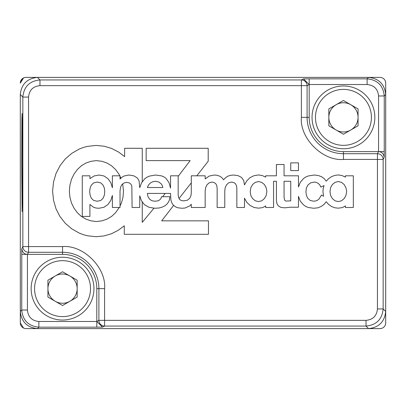 <?xml version="1.0" encoding="UTF-8"?>
<svg xmlns="http://www.w3.org/2000/svg" width="406" height="406" viewBox="0 0 406 406"><rect width="100%" height="100%" fill="white"/><g stroke="black" fill="none" stroke-linecap="round" stroke-linejoin="round"><path stroke-width="0.61" d="M69.857 301.298A14.616 14.616 0 0 0 69.857 275.984A14.616 14.616 0 0 0 47.933 288.641A14.616 14.616 0 0 0 69.857 301.298M31.145 288.641A31.399 31.399 0 0 1 62.549 257.242A31.399 31.399 0 0 1 93.948 288.641A31.399 31.399 0 0 1 62.549 320.045A31.399 31.399 0 0 1 31.145 288.641A31.399 31.399 0 0 0 62.549 320.045A31.399 31.399 0 0 0 93.948 288.641M62.549 271.761L77.165 280.201L77.165 297.08L62.549 305.52L47.933 297.08L47.933 280.201L62.549 271.761M350.754 130.021A14.616 14.616 0 0 0 350.754 104.707A14.616 14.616 0 0 0 328.83 117.364A14.616 14.616 0 0 0 350.754 130.021M312.041 117.364A31.399 31.399 0 0 1 343.446 85.96A31.399 31.399 0 0 1 374.845 117.364A31.399 31.399 0 0 1 343.446 148.763A31.399 31.399 0 0 1 312.041 117.364M343.446 100.485L358.062 108.925L358.062 125.804L343.446 134.239L328.83 125.804L328.83 108.925L343.446 100.485M21.67 162.552L22.097 211.653L22.442 192.013L22.442 133.097L22.097 113.457L21.894 119.232L21.67 162.552M102.515 327.109L96.806 327.16L96.806 321.481L38.874 321.481L38.874 327.16L37.428 328.606L368.567 328.606C378.894 327.515 384.604 321.806 385.69 311.478L383.152 308.936C382.132 319.339 376.428 325.049 366.024 326.064L104.606 326.064A5.709 5.709 -116.6 0 1 98.902 320.354L96.806 321.481L102.515 327.109L104.606 326.064L104.606 288.641C106.489 267.833 83.357 244.701 62.549 246.584L28.552 246.584L28.552 97.07C29.227 90.132 33.033 86.326 39.971 85.651L301.384 85.651L301.384 117.364C299.506 138.172 322.633 161.304 343.446 159.421L377.443 159.421L377.443 308.936C376.763 315.873 372.957 319.679 366.024 320.354L366.024 326.064L368.567 328.606M37.428 328.606C27.1 327.515 21.391 321.806 20.3 311.478L20.3 94.527C21.391 84.199 27.1 78.49 37.428 77.399L368.567 77.399C378.894 78.49 384.604 84.199 385.69 94.527L385.69 311.478M384.249 151.621L384.198 157.33C383.68 153.717 381.802 151.814 378.565 151.621L343.446 151.621A34.256 34.256 0 0 1 309.189 117.364L309.189 84.524L367.12 84.524C374.073 85.204 377.89 89.021 378.565 95.973L378.565 151.621L384.249 151.621L384.249 95.973L378.565 95.973M303.48 78.896L309.189 78.845L309.189 84.524L303.48 78.896L301.384 79.941A5.709 5.709 63.4 0 1 307.093 85.651L301.384 85.651L301.384 79.941L39.971 79.941L39.971 85.651M96.806 327.16L38.874 327.16C28.471 326.145 22.761 320.435 21.746 310.032L21.797 248.675C22.31 252.288 24.187 254.186 27.425 254.384L62.549 254.384A34.256 34.256 0 0 1 96.806 288.641L96.806 321.4M290.747 170.591L298.471 170.591L298.471 162.867L290.747 162.867L290.747 170.591M226.604 184.74L225.218 187.516L224.782 190.729L224.782 207.481L217.144 207.481L217.144 188.211L216.799 185.781L215.84 183.786L214.19 182.573L211.851 182.05L209.166 182.832L206.994 184.74L205.69 187.516L205.172 190.729L205.172 207.481L191.282 207.481L191.282 204.264L189.724 205.918L185.121 208.004L182.086 208.263L178.092 207.826L176.092 207.136L174.357 206.004L172.799 204.528L171.672 202.533L170.885 200.016L170.54 193.418L147.368 193.418L147.977 196.631L149.535 199.148L151.88 200.711L154.914 201.234L157.868 200.884L159.776 199.843L160.994 198.453L161.517 196.717L169.931 196.717L169.327 200.275L168.368 202.183L166.978 204.096L164.983 205.746L162.385 207.045L159.081 208.004L154.914 208.263L149.017 207.304L144.414 204.7L141.374 200.625L139.73 195.768L139.73 207.481L132.092 207.481L131.828 186.044L130.96 184.217L129.311 182.918L126.799 182.395L124.19 182.918L122.023 184.39L120.633 186.993L120.029 190.729L120.029 207.481L112.391 207.481L112.391 195.423L110.828 200.366L107.966 204.528L103.88 207.304L98.937 208.263L95.897 208.004L93.466 207.217L89.909 204.441L89.909 216.418L82.271 216.418L82.271 175.803L89.909 175.803L89.909 178.615L94.075 175.971L99.11 175.022L103.972 175.971L107.966 178.665L110.828 182.659L112.391 187.775L112.391 175.803L120.029 175.803L120.029 179L122.023 177.189L124.19 175.971L128.793 175.022L133.736 175.803L137.121 177.798L138.339 179.356L139.121 181.183L139.73 187.648L141.552 182.832L144.851 178.665L147.018 177.189L149.621 176.062L155.615 175.022L161.598 175.889L164.029 176.93L166.029 178.407L168.977 182.573L170.54 188.125L170.54 175.803L178.178 175.803L178.178 194.545L178.523 197.412L179.569 199.407L181.304 200.534L183.822 200.884L187.465 200.188L189.724 198.28L190.937 195.763L191.282 192.814L191.282 175.803L205.172 175.803L205.172 178.924L209.166 176.062L214.282 175.022L217.058 175.28L219.661 176.148L221.92 177.625L223.569 179.792L225.477 177.798L227.73 176.234L230.339 175.367L233.374 175.022L237.977 175.625L241.448 177.361L243.701 180.487L244.498 184.892L246.741 180.924L249.949 177.711L253.943 175.712L258.546 174.93L262.19 175.539L265.661 177.102L265.661 175.803L276.425 175.803L276.425 164.516L284.063 164.516L284.063 175.803L298.471 175.803L298.471 186.938L300.293 182.309L303.592 178.488L305.759 177.016L308.276 175.971L314.178 175.022L318.345 175.539L321.643 176.757L324.247 178.665L326.231 181.188L328.5 178.752L331.448 176.671L334.666 175.453L338.31 174.93L341.953 175.539L345.425 177.102L345.425 175.803L353.327 175.803L353.327 207.481L345.425 207.481L345.425 205.918L342.471 207.567L338.31 208.171L334.666 207.74L331.448 206.436L328.586 204.441L326.236 201.741L324.074 204.355L321.385 206.355L317.908 207.826L313.574 208.263L307.931 207.395L305.586 206.355L303.505 204.878L300.207 201.056L298.471 196.357L298.471 207.217L290.173 207.217L284.845 207.826L280.85 207.395L278.247 205.832L276.856 203.487L276.425 200.188L276.425 181.269L273.563 181.269L273.563 207.481L265.661 207.481L265.661 205.918L262.799 207.567L258.546 208.171L254.034 207.481L250.04 205.395L246.741 202.274L244.488 198.194L244.488 207.481L236.845 207.481L236.845 188.211L236.5 185.781L235.546 183.786L233.897 182.573L231.638 182.05L228.69 182.832L226.604 184.74M142.247 181.954L142.247 148.286L124.627 148.286L124.627 156.62L118.552 152.017L111.609 148.459L104.144 146.206L96.07 145.424L87.391 146.378L83.225 147.505L79.231 149.068L71.857 153.321L65.346 158.878L60.052 165.648L56.058 173.372L53.541 181.964L52.587 191.16L53.541 200.366L56.058 208.953L60.052 216.682L65.346 223.361L71.857 228.913L79.231 233.08L83.225 234.643L87.391 235.769L96.07 236.723L103.972 235.947L111.432 233.775L118.202 230.303L124.282 225.792L124.282 234.298L208.466 234.298L208.466 220.844L161.684 220.844L173.677 205.36M170.54 186.384L170.18 186.851M196.803 175.803L208.207 161.223L208.207 148.286L146.15 148.286L146.15 160.614L190.155 160.614L178.178 176.351M384.198 157.33L383.152 159.421L377.443 159.421L377.443 153.712A5.709 5.709 26.6 0 1 383.152 159.421L383.152 308.936L377.443 308.936M21.797 248.675L22.843 246.584L28.552 246.584L28.552 252.288A5.709 5.709 -153.4 0 1 22.843 246.584L22.843 97.07C23.858 86.666 29.567 80.956 39.971 79.941L37.428 77.399M21.746 254.384L27.425 254.384L27.425 310.032L21.746 310.032L20.3 311.478M165.181 193.418L162.674 196.717M154.001 208.111L142.247 222.371L142.247 201.792M122.688 183.938L123.5 191.16L122.977 197.326L121.414 203.051L120.029 205.872M119.237 207.481L115.598 212.688L111.609 216.418L107.006 219.108L101.972 220.844L96.42 221.539L91.04 220.844L85.915 219.108L81.317 216.418L77.323 212.688L74.024 208.171L71.507 203.051L69.944 197.326L69.34 191.16L69.944 184.999L71.507 179.274L74.024 174.062L77.323 169.551L81.317 165.815L85.915 163.039L91.04 161.304L96.42 160.614L101.972 161.304L107.006 163.039L111.609 165.815L115.598 169.551L118.897 174.062L119.734 175.803M120.029 176.402L120.902 178.209M179.061 198.438L191.282 182.862M104.748 191.596L104.403 188.211L103.104 185.177L100.845 182.918L97.201 182.05L93.639 182.918L91.299 185.177L90.081 188.211L89.65 191.596L90.081 195.068L91.299 198.194L93.639 200.447L97.201 201.234L100.845 200.447L103.104 198.194L104.403 195.068L104.748 191.596M258.546 181.528L255.247 182.395L252.644 184.481L250.817 187.694L250.213 191.51L250.817 195.504L252.644 198.625L255.247 200.797L258.546 201.579L261.758 200.797L264.357 198.625L266.184 195.504L266.874 191.51L266.184 187.694L264.357 184.481L261.758 182.395L258.546 181.528M285.712 201.056L290.747 200.884L290.747 181.269L284.063 181.269L284.063 197.326L284.667 200.275L285.712 201.056M323.552 196.281L322.948 191.51L323.206 188.562L324.074 185.608L320.862 187.085L319.821 184.999L318.258 183.441L316.35 182.395L314.178 182.05L310.534 182.918L307.931 184.999L306.368 188.039L305.936 191.596L306.368 195.24L307.753 198.28L310.189 200.447L313.747 201.234L316.7 200.711L318.867 199.234L321.471 195.068L323.552 196.281M338.31 181.528L335.011 182.395L332.407 184.481L330.58 187.694L329.976 191.51L330.58 195.504L332.407 198.625L335.011 200.797L338.31 201.579L341.522 200.797L344.121 198.625L345.948 195.504L346.638 191.51L345.948 187.694L344.121 184.481L341.522 182.395L338.31 181.528M147.368 187.516L162.816 187.516L162.466 185.867L161.167 183.786L158.908 182.05L155.615 181.269L152.575 181.792L150.144 183.177L148.408 185.177L147.368 187.516M20.3 265.23L20.3 322.897A5.709 5.709 0 0 0 26.009 328.606L379.991 328.606A5.709 5.709 0 0 0 385.7 322.897L385.7 83.103A5.709 5.709 0 0 0 379.991 77.394L26.009 77.394A5.709 5.709 0 0 0 20.3 83.103L22.447 78.642M26.009 328.606L49.989 328.606M26.009 77.394L49.989 77.394M23.533 328.038L20.3 322.897L20.3 140.77M23.533 77.962L20.3 83.103M90.523 288.641A27.973 27.973 0 0 0 62.549 260.667A27.973 27.973 0 0 0 34.571 288.641A27.973 27.973 0 0 0 62.549 316.619A27.973 27.973 0 0 0 90.523 288.641M371.419 117.364A27.973 27.973 0 0 0 343.446 89.386A27.973 27.973 0 0 0 315.467 117.364A27.973 27.973 0 0 0 343.446 145.338A27.973 27.973 0 0 0 371.419 117.364M366.024 320.354L98.902 320.354L98.902 288.641L96.806 288.641M385.69 94.527L384.249 95.973C383.228 85.57 377.519 79.86 367.12 78.845L367.12 84.524M368.567 77.399L367.12 78.845L309.189 78.845M20.3 94.527L22.843 97.07L28.552 97.07M38.874 321.481C31.922 320.801 28.105 316.984 27.425 310.032M104.606 288.641L98.902 288.641A36.352 36.352 0 0 0 62.549 252.288L62.549 246.584M378.488 151.621L377.443 153.712L343.446 153.712L343.446 159.421M343.446 151.621L343.446 153.712A36.352 36.352 0 0 1 307.093 117.364L301.384 117.364M309.189 117.364L307.093 117.364L307.093 85.651L309.189 84.6M27.506 254.384L28.552 252.288L62.549 252.288L62.549 254.384"/></g></svg>
